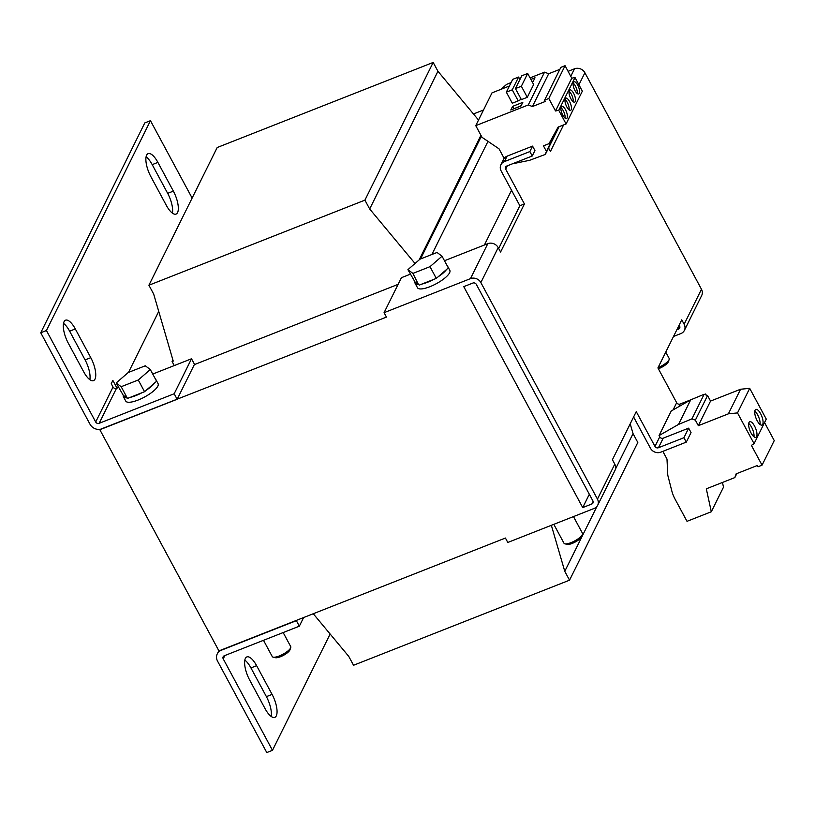 <?xml version="1.0" encoding="UTF-8"?>
<svg xmlns="http://www.w3.org/2000/svg" width="815" height="815" viewBox="0 0 815 815"><rect width="100%" height="100%" fill="white"/><g stroke="black" fill="none" stroke-linecap="round" stroke-linejoin="round"><path stroke-width="1.22" d="M749.005 422.465A8.395 3.046 68.5 0 0 750.493 431.869A8.395 3.046 68.5 0 0 755.882 437.339A8.395 3.046 68.5 0 0 756.615 436.606A8.395 3.046 68.5 0 0 755.118 427.192A8.395 3.046 68.5 0 0 749.729 421.722A8.395 3.046 68.5 0 0 749.005 422.465M755.098 410.169A8.395 3.046 68.5 0 0 756.595 419.572A8.395 3.046 68.5 0 0 761.984 425.043A8.395 3.046 68.5 0 0 762.708 424.309A8.395 3.046 68.5 0 0 761.22 414.906A8.395 3.046 68.5 0 0 755.831 409.425A8.395 3.046 68.5 0 0 755.098 410.169M579.302 93.368A6.561 2.384 68.5 0 0 578.141 86.023A6.561 2.384 68.5 0 0 573.923 81.745A6.561 2.384 68.5 0 0 573.352 82.325A6.561 2.384 68.5 0 0 574.524 89.67A6.561 2.384 68.5 0 0 578.732 93.949A6.561 2.384 68.5 0 0 579.302 93.368M577.254 93.531A6.561 2.384 68.5 0 0 573.128 83.059M575.237 101.569A6.561 2.384 68.5 0 0 574.076 94.224A6.561 2.384 68.5 0 0 569.858 89.945A6.561 2.384 68.5 0 0 569.288 90.526A6.561 2.384 68.5 0 0 570.459 97.871A6.561 2.384 68.5 0 0 574.667 102.15A6.561 2.384 68.5 0 0 575.237 101.569M573.19 101.732A6.561 2.384 68.5 0 0 569.064 91.26M571.172 109.77A6.561 2.384 68.5 0 0 570.011 102.415A6.561 2.384 68.5 0 0 565.804 98.146A6.561 2.384 68.5 0 0 565.223 98.717A6.561 2.384 68.5 0 0 566.394 106.072A6.561 2.384 68.5 0 0 570.602 110.341A6.561 2.384 68.5 0 0 571.172 109.77M569.125 109.923A6.561 2.384 68.5 0 0 564.999 99.45M567.108 117.961A6.561 2.384 68.5 0 0 565.946 110.616A6.561 2.384 68.5 0 0 561.739 106.337A6.561 2.384 68.5 0 0 561.168 106.918A6.561 2.384 68.5 0 0 562.33 114.263A6.561 2.384 68.5 0 0 566.537 118.542A6.561 2.384 68.5 0 0 567.108 117.961M565.06 118.124A6.561 2.384 68.5 0 0 560.934 107.651M245.366 658.418A17.044 6.194 68.5 0 0 249.584 679.883L265.048 708.612A17.044 6.194 68.5 0 0 274.818 717.363A17.044 6.194 68.5 0 0 272.088 694.4L256.623 665.682A17.044 6.194 68.5 0 0 246.853 656.921A17.044 6.194 68.5 0 0 245.366 658.418M64.059 321.701A17.044 6.194 68.5 0 0 68.277 343.166L83.741 371.885A17.044 6.194 68.5 0 0 93.511 380.646A17.044 6.194 68.5 0 0 90.781 357.673L75.316 328.954A17.044 6.194 68.5 0 0 65.546 320.193A17.044 6.194 68.5 0 0 64.059 321.701M146.639 155.135A17.044 6.194 68.5 0 0 150.846 176.6L166.311 205.329A17.044 6.194 68.5 0 0 176.081 214.08A17.044 6.194 68.5 0 0 173.361 191.118L157.896 162.399A17.044 6.194 68.5 0 0 148.116 153.638A17.044 6.194 68.5 0 0 146.639 155.135M130.115 397.394A18.358 5.338 -28.3 0 0 141.932 392.748L127.486 398.433L123.248 395.265A18.358 5.338 -28.3 0 0 123.381 396.671L125.765 401.092A18.358 5.338 -28.3 0 0 132.325 401.856A18.358 5.338 -28.3 0 0 150.469 393.38A18.358 5.338 -28.3 0 0 158.09 383.682L155.706 379.26A18.358 5.338 -28.3 0 0 155.258 378.741M155.899 379.922A18.358 5.338 -28.3 0 0 155.706 379.26M146.415 390.1A18.358 5.338 -28.3 0 0 154.758 382.856L144.561 391.709L138.255 380.004L121.18 386.718L116.178 382.979L128.23 372.516L145.294 365.792L150.306 369.531L138.255 380.004M263.5 640.305L272.251 656.554A10.493 3.046 -28.3 0 0 273.127 657.135A10.493 3.046 -28.3 0 0 279.321 655.953A10.493 3.046 -28.3 0 0 290.721 647.66A10.493 3.046 -28.3 0 0 290.721 646.601L283.162 632.562M273.127 657.135L275.389 657.695A8.68 2.526 -28.3 0 0 280.513 656.717A8.68 2.526 -28.3 0 0 289.946 649.861L290.721 647.66M658.377 368.757A8.68 2.526 -28.3 0 0 658.948 368.543A8.68 2.526 -28.3 0 0 668.392 361.677L669.156 359.476A10.493 3.046 -28.3 0 0 669.156 358.427L665.763 352.111M553.813 524.33L563.99 543.228A10.493 3.046 -28.3 0 0 564.866 543.809A10.493 3.046 -28.3 0 0 571.06 542.627A10.493 3.046 -28.3 0 0 582.47 534.334A10.493 3.046 -28.3 0 0 582.47 533.285L573.475 516.588M564.866 543.809L567.138 544.379A8.68 2.526 -28.3 0 0 572.262 543.401A8.68 2.526 -28.3 0 0 581.696 536.535L582.47 534.334M415.12 283.355A18.358 5.338 -28.3 0 0 418.462 284.537L414.998 281.949A18.358 5.338 -28.3 0 0 415.12 283.355L417.504 287.766A18.358 5.338 -28.3 0 0 424.065 288.53A18.358 5.338 -28.3 0 0 442.209 280.065A18.358 5.338 -28.3 0 0 449.829 270.366L447.455 265.945A18.358 5.338 -28.3 0 0 447.007 265.425M521.029 105.97L522.823 102.354L512.584 106.388L510.801 109.994L521.029 105.97M518.208 100.877L512.289 103.21L506.339 92.156L512.686 79.371L518.595 77.048L512.258 89.833L518.208 100.877L521.213 99.298M512.36 163.825L529.556 160.331L545.347 154.422L546.417 151.376L543.442 145.854L549.004 143.664L558.132 127.079L566.089 123.941L558.754 110.31L555.524 110.962L548.801 98.493L544.593 100.153L545.296 101.468L532.429 106.531L528.273 104.962L475.756 125.653L492.005 92.859L509.385 86.013M528.273 104.962L544.532 72.168L530.066 77.873M527.295 97.301L533.642 84.505L527.692 73.462L521.773 75.795L515.437 88.58L521.386 99.624L527.295 97.301L521.345 86.247L527.692 73.462M483.509 110.005L473.464 113.957M158.731 311.412L128.495 372.404M100.276 429.332L386.453 317.096L384.069 312.675L401.408 277.701L410.353 274.176M194.327 364.631L398.107 284.353M99.97 429.943L218.94 650.9L505.422 538.043L507.796 542.464L594.196 508.428A7.865 6.968 -153.6 0 0 597.68 505.29A7.865 6.968 -153.6 0 0 597.456 499.106L614.785 464.132L612.411 459.721L636.25 411.626L654.985 446.426A2.618 2.323 26.4 0 0 658.449 447.741L663.196 438.185A2.618 2.323 -153.6 0 1 659.732 436.871L659.04 435.587L671.234 410.994L690.702 399.849L678.518 424.432L691.935 418.869L695.368 420.153L698.343 425.674L728.386 413.837L737.504 412.92L754.069 443.686L751.389 445.357L762.056 465.171L758.032 466.761L757.349 465.497L736.139 473.851L734.845 477.58L706.31 488.817L711.312 511.759L687.014 521.325L675.044 499.096A39.344 34.831 26.4 0 1 671.743 490.671L667.78 475.216L666.986 459.049L662.85 451.367M415.029 263.479L369.674 208.986L364.916 200.144L148.911 285.23L153.678 294.072L173.228 361.086L172.087 361.534L172.882 359.924M148.911 285.23L217.187 147.525L433.183 62.439L437.94 71.272L478.527 120.05M172.087 361.534L174.267 365.578M313.255 613.736L348.779 656.421L353.537 665.264L569.542 580.178L637.809 442.474L633.051 433.631L630.199 423.851M569.542 580.178L564.775 571.335L596.967 506.4M615.478 469.083L633.051 433.631M564.775 571.335L551.348 525.308M431.889 254.494L487.981 141.362M420.53 258.976L481.421 136.166M419.155 259.904L480.942 135.28M369.674 208.986L437.94 71.272M364.916 200.144L433.183 62.439M498.678 248.494L519.868 205.726L501.133 170.936A7.865 6.968 26.4 0 1 500.909 164.752A7.865 6.968 26.4 0 1 504.383 161.614L529.852 151.58L532.236 156.001L506.767 166.036A2.618 2.323 26.4 0 0 505.687 169.143L524.422 203.944L500.583 252.029L498.199 247.607L480.86 282.581L597.456 499.106M678.824 406.644L680.128 404.026A2.618 2.323 -153.6 0 1 676.664 402.712L657.919 367.911L681.768 319.826L684.142 324.248L701.481 289.274L584.895 72.749L578.925 84.791M563.593 124.919L550.431 151.478L548.546 147.984M475.756 125.653L482.062 137.358L499.024 148.829L504.169 158.385A7.865 6.968 26.4 0 1 507.093 156.154L532.562 146.119L534.946 150.541L532.236 156.001M683.917 437.716L688.655 428.15L691.039 432.571L686.291 442.127L683.917 437.716L658.449 447.741M686.291 442.127L660.833 452.162A7.865 6.968 26.4 0 1 650.441 448.219L633.612 416.964M688.655 428.15L663.196 438.185M676.817 329.81L678.508 329.148A2.618 2.323 -153.6 0 0 679.598 326.041L679.119 325.154M589.327 494.267L582.725 507.592L591.822 504.006A2.618 2.323 -153.6 0 0 592.902 500.899L476.317 284.374A2.618 2.323 -153.6 0 0 472.853 283.06L463.755 286.636L582.725 507.592M519.868 205.726L524.422 203.944M706.147 395.031L705.586 394.002L705.24 394.694M680.128 404.026L690.631 399.89M704.506 394.419L705.586 394.002M529.852 151.58L532.562 146.119M568.086 71.333L574.504 68.806A7.865 6.968 26.4 0 1 584.895 72.749M673.516 336.473L680.892 333.559A7.865 6.968 -153.6 0 0 684.376 330.432A7.865 6.968 -153.6 0 0 684.142 324.248M701.481 289.274A7.865 6.968 26.4 0 1 701.705 295.458L684.376 330.432M614.785 464.132A7.865 6.968 26.4 0 1 615.019 470.316L597.68 505.29M444.481 260.739L487.808 243.665A7.865 6.968 26.4 0 1 498.199 247.607M480.86 282.581A7.865 6.968 -153.6 0 0 470.469 278.638L384.069 312.675M511.545 190.262L484.395 245.009M412.93 273.402L407.918 269.663L419.97 259.19L437.034 252.467L442.046 256.216L429.994 266.678L412.93 273.402L418.462 284.537M414.998 281.949L407.918 269.663M442.046 256.216L448.352 267.921L436.3 278.394L419.236 285.107M436.3 278.394L429.994 266.678M421.864 284.078A18.358 5.338 -28.3 0 0 433.672 279.423M438.154 276.784A18.358 5.338 -28.3 0 0 446.498 269.531M447.639 266.607A18.358 5.338 -28.3 0 0 447.455 265.945M658.062 367.647A10.493 3.046 -28.3 0 0 669.156 359.476M500.848 89.375L506.665 84.332L511.087 82.59M736.821 473.586L734.845 477.58M722.467 482.449L723.496 487.166L711.312 511.759M659.04 435.587L678.518 424.432M690.702 399.849L704.119 394.287L691.935 418.869M704.119 394.287L707.563 395.56L695.368 420.153M707.563 395.56L710.537 401.082L698.343 425.674M710.537 401.082L740.58 389.244L728.386 413.837M740.58 389.244L749.698 388.337L737.504 412.92M749.698 388.337L766.263 419.093L754.069 443.686M764.541 422.557L774.25 440.589L762.056 465.171M532.175 81.785L533.224 81.378L535.007 77.771L530.881 79.391M558.754 110.31L575.003 77.517L571.773 78.179L565.06 65.699L560.842 67.36L544.593 100.153M555.524 110.962L571.773 78.179M548.801 98.493L565.06 65.699M559.864 69.346L548.689 73.747L544.532 72.168M532.429 106.531L548.689 73.747M545.347 154.422L559.1 126.692M546.417 151.376L558.54 126.916M566.089 123.941L582.348 91.158L575.003 77.517M518.595 77.048L519.929 79.524M521.345 86.247L515.437 88.58M506.339 92.156L512.258 89.833M218.838 650.716L217.269 653.875A9.179 8.13 -153.6 0 1 221.334 650.217L296.365 620.663L299.339 626.185L224.308 655.749A2.618 2.323 -153.6 0 0 223.218 658.846L272.475 750.32L330.136 634.019M192.126 198.065L150.459 120.681L144.785 122.922L40.75 332.764L46.435 330.523L95.691 421.997A2.618 2.323 -153.6 0 0 99.155 423.311L116.484 388.337A2.618 2.323 26.4 0 1 113.03 387.023L111.237 383.702L112.867 380.432L117.014 388.123M40.75 332.764L90.007 424.228A9.179 8.13 -153.6 0 0 102.12 428.833L177.15 399.279L174.186 393.747L99.155 423.311M89.854 379.698A17.044 6.194 68.5 0 0 85.096 359.914L69.632 331.196A17.044 6.194 68.5 0 0 63.519 323.382M271.161 716.416A17.044 6.194 68.5 0 0 266.403 696.642L250.939 667.923A17.044 6.194 68.5 0 0 244.826 660.109M172.423 213.143A17.044 6.194 68.5 0 0 167.676 193.359L152.211 164.64A17.044 6.194 68.5 0 0 146.089 156.826M217.269 653.875A9.179 8.13 -153.6 0 0 217.534 661.087L266.79 752.561L272.475 750.32M150.459 120.681L46.435 330.523M299.339 626.185L303.628 617.536M116.484 388.337L118.613 387.502M152.741 374.054L191.515 358.773L174.186 393.747M177.15 399.279L194.49 364.305L191.515 358.773M154.758 382.856L156.612 381.247L150.306 369.531M127.486 398.433L121.18 386.718M144.561 391.709L141.932 392.748M123.248 395.265L116.178 382.979M123.381 396.671A18.358 5.338 -28.3 0 0 126.722 397.852M521.172 105.685L513.644 108.874M513.776 108.599L512.584 106.388M533.356 81.093L532.073 81.602M760.049 424.483A8.395 3.046 68.5 0 0 754.802 411.157M753.957 436.779A8.395 3.046 68.5 0 0 748.71 423.454M505.687 169.143L507.338 165.812M659.732 436.871L654.985 446.426M676.664 402.712L673.078 409.935M507.093 156.154L504.383 161.614M679.802 326.54L678.508 329.148M593.106 501.408L591.822 504.006M570.775 76.315L574.504 68.806M487.808 243.665L470.469 278.638M223.218 658.846L224.869 655.525M113.03 387.023L95.691 421.997M167.676 193.359L173.361 191.118M157.896 162.399L152.211 164.64M85.096 359.914L90.781 357.673M75.316 328.954L69.632 331.196M266.403 696.642L272.088 694.4M256.623 665.682L250.939 667.923M500.909 164.752L504.108 158.283"/></g></svg>
